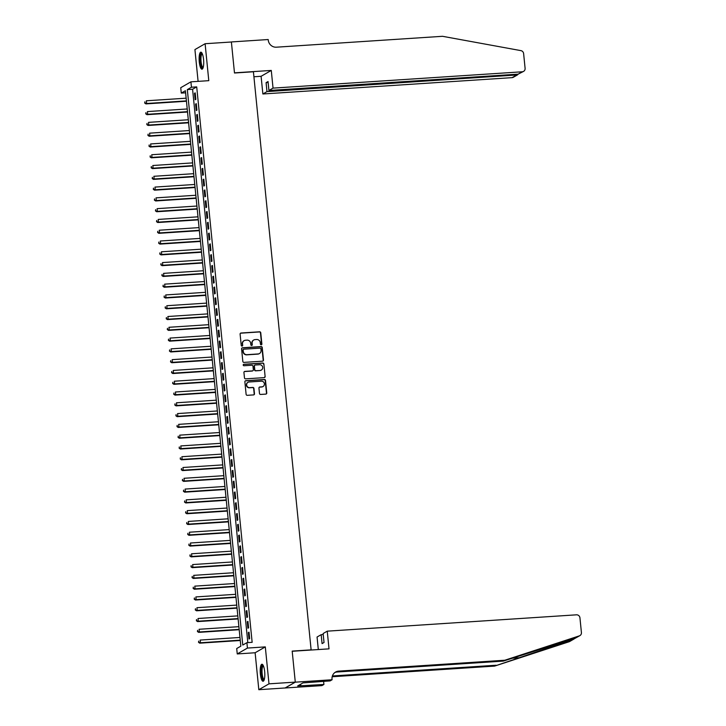 <?xml version="1.0" encoding="UTF-8"?>
<svg xmlns="http://www.w3.org/2000/svg" width="726" height="726" viewBox="0 0 726 726"><rect width="100%" height="100%" fill="white"/><g stroke="black" fill="none" stroke-linecap="round" stroke-linejoin="round"><path stroke-width="1.09" d="M261.224 344.823A0.753 0.717 60.1 0 0 261.877 344.033L260.752 332.789A1.071 1.025 60.1 0 0 259.618 331.8L241.032 333.016A1.071 1.025 60.1 0 0 240.106 334.142L241.232 345.394A0.753 0.717 60.1 0 0 242.33 345.993A0.753 0.717 60.1 0 0 242.675 345.295L242.529 343.843A3.43 3.285 60.1 0 1 245.497 340.24L247.049 340.131A3.43 3.285 60.1 0 1 250.688 343.307L250.833 344.759A0.753 0.717 60.1 0 0 251.931 345.367A0.753 0.717 60.1 0 0 252.276 344.668L252.131 343.207A3.43 3.285 60.1 0 1 255.098 339.605L256.641 339.505A3.43 3.285 60.1 0 1 260.289 342.681L260.434 344.133A0.753 0.717 60.1 0 0 261.224 344.823M261.378 344.796A0.753 0.717 60.1 0 0 261.596 344.197L260.48 332.944A1.071 1.025 60.1 0 0 259.336 331.954L240.76 333.17A1.071 1.025 60.1 0 0 240.478 333.234M242.185 346.057A0.753 0.717 60.1 0 0 242.402 345.458L242.529 343.843M251.786 345.431A0.753 0.717 60.1 0 0 252.004 344.823L252.131 343.207M264.654 671.514A8.521 2.242 -93.8 0 0 261.95 664.245A8.521 2.242 -93.8 0 0 260.362 673.982A8.521 2.242 -93.8 0 0 263.066 681.251A8.521 2.242 -93.8 0 0 264.654 671.514M203.561 59.441A8.521 2.242 -93.8 0 0 200.857 52.172A8.521 2.242 -93.8 0 0 199.269 61.91A8.521 2.242 -93.8 0 0 201.973 69.179A8.521 2.242 -93.8 0 0 203.561 59.441M259.481 393.447A1.071 1.025 60.1 0 0 260.625 394.445L265.834 394.1A1.071 1.025 60.1 0 0 266.76 392.975L265.516 380.478A1.071 1.025 60.1 0 0 264.373 379.489L245.796 380.705A1.071 1.025 60.1 0 0 244.871 381.84L246.114 394.327A1.071 1.025 60.1 0 0 247.257 395.316L253.546 394.908A1.071 1.025 60.1 0 0 254.481 393.782L253.946 388.437A1.071 1.025 60.1 0 0 252.802 387.439L249.68 387.648A2.868 2.741 60.1 0 1 247.965 382.33A2.868 2.741 60.1 0 1 249.118 381.985L261.351 381.177A2.868 2.741 60.1 0 1 263.066 386.495A2.868 2.741 60.1 0 1 261.914 386.849L259.872 386.976A1.071 1.025 60.1 0 0 258.946 388.101L259.481 393.447M246.894 642.673L247.43 648.073L237.248 653.935L236.712 648.536L240.841 646.158L185.402 90.714L181.273 93.091L180.738 87.701L190.911 81.838L191.455 87.229L187.326 89.607L242.765 645.051L246.894 642.673L252.149 642.328L196.71 86.884L191.455 87.229M190.911 81.838L208.789 80.668L205.104 43.723L231.394 41.999L234.489 73.008L253.419 71.765L311.118 649.861L292.188 651.104L295.282 682.113L268.992 683.838L265.308 646.893L247.43 648.073M262.549 361.176A1.071 1.025 60.1 0 0 263.474 360.051L262.231 347.554A1.071 1.025 60.1 0 0 261.088 346.565L242.511 347.781A1.071 1.025 60.1 0 0 241.586 348.907L242.829 361.403A1.071 1.025 60.1 0 0 243.972 362.392L262.549 361.176M263.874 364.016L265.117 376.513A1.071 1.025 60.1 0 1 264.191 377.638L245.615 378.854A1.071 1.025 60.1 0 1 244.471 377.865L243.936 372.52A1.071 1.025 60.1 0 1 244.862 371.394L252.403 370.895A1.071 1.025 60.1 0 0 253.329 369.77L252.975 366.222A1.071 1.025 60.1 0 0 251.831 365.232L243.99 365.75A0.753 0.717 60.1 0 1 243.546 364.361A0.753 0.717 60.1 0 1 243.845 364.27L262.73 363.027A1.071 1.025 60.1 0 1 263.874 364.016L265.117 376.513M295.282 682.113L285.109 687.976L258.819 689.7L268.992 683.838M205.104 43.723L194.922 49.586L198.098 81.366M195.848 99.353L195.203 92.883L194.514 93.282L195.158 99.752L195.848 99.353M196.927 110.143L196.274 103.673L195.593 104.072L196.238 110.543L196.927 110.143M197.998 120.924L197.354 114.454L196.664 114.853L197.309 121.324L197.998 120.924M199.078 131.715L198.434 125.244L197.744 125.634L198.389 132.114L199.078 131.715M200.149 142.496L199.505 136.025L198.815 136.424L199.469 142.895L200.149 142.496M201.229 153.286L200.585 146.815L199.895 147.206L200.539 153.676L201.229 153.286M202.309 164.067L201.656 157.596L200.975 157.996L201.619 164.466L202.309 164.067M203.38 174.857L202.736 168.387L202.046 168.777L202.69 175.247L203.38 174.857M204.46 185.638L203.815 179.168L203.126 179.567L203.77 186.037L204.46 185.638M205.54 196.428L204.886 189.958L204.206 190.348L204.85 196.819L205.54 196.428M206.611 207.209L205.966 200.739L205.276 201.138L205.921 207.609L206.611 207.209M207.69 218L207.046 211.529L206.356 211.919L207.001 218.39L207.69 218M208.761 228.781L208.117 222.31L207.427 222.71L208.081 229.18L208.761 228.781M209.841 239.571L209.197 233.1L208.507 233.491L209.152 239.961L209.841 239.571M210.921 250.352L210.268 243.882L209.587 244.281L210.231 250.751L210.921 250.352M211.992 261.142L211.348 254.663L210.658 255.062L211.302 261.532L211.992 261.142M213.072 271.923L212.428 265.453L211.738 265.852L212.382 272.323L213.072 271.923M214.152 282.704L213.498 276.234L212.818 276.633L213.462 283.104L214.152 282.704M215.223 293.495L214.578 287.024L213.889 287.423L214.533 293.894L215.223 293.495M216.303 304.276L215.658 297.805L214.969 298.204L215.613 304.675L216.303 304.276M217.373 315.066L216.729 308.595L216.039 308.986L216.693 315.465L217.373 315.066M218.453 325.847L217.809 319.376L217.119 319.776L217.764 326.246L218.453 325.847M219.533 336.637L218.88 330.167L218.199 330.557L218.844 337.036L219.533 336.637M220.604 347.418L219.96 340.948L219.27 341.347L219.914 347.818L220.604 347.418M221.684 358.208L221.04 351.738L220.35 352.128L220.994 358.599L221.684 358.208M222.764 368.99L222.111 362.519L221.43 362.918L222.074 369.389L222.764 368.99M223.835 379.78L223.191 373.309L222.501 373.699L223.145 380.17L223.835 379.78M224.915 390.561L224.27 384.09L223.581 384.49L224.225 390.96L224.915 390.561M225.986 401.351L225.341 394.88L224.652 395.271L225.305 401.741L225.986 401.351M227.066 412.132L226.421 405.662L225.732 406.061L226.376 412.531L227.066 412.132M228.145 422.922L227.492 416.452L226.811 416.842L227.456 423.312L228.145 422.922M229.216 433.703L228.572 427.233L227.882 427.632L228.527 434.103L229.216 433.703M230.296 444.493L229.652 438.014L228.962 438.413L229.607 444.884L230.296 444.493M231.376 455.275L230.723 448.804L230.042 449.203L230.686 455.674L231.376 455.275M232.447 466.065L231.803 459.585L231.113 459.985L231.757 466.455L232.447 466.065M233.527 476.846L232.883 470.375L232.193 470.775L232.837 477.245L233.527 476.846M234.598 487.627L233.953 481.157L233.264 481.556L233.917 488.026L234.598 487.627M235.678 498.417L235.033 491.947L234.344 492.346L234.988 498.816L235.678 498.417M236.758 509.198L236.104 502.728L235.424 503.127L236.068 509.598L236.758 509.198M237.829 519.988L237.184 513.518L236.495 513.908L237.139 520.388L237.829 519.988M238.908 530.77L238.264 524.299L237.574 524.698L238.219 531.169L238.908 530.77M239.988 541.56L239.335 535.089L238.654 535.479L239.299 541.95L239.988 541.56M241.059 552.341L240.415 545.87L239.725 546.27L240.37 552.74L241.059 552.341M242.139 563.131L241.495 556.66L240.805 557.051L241.449 563.521L242.139 563.131M243.21 573.912L242.566 567.442L241.876 567.841L242.529 574.311L243.21 573.912M244.29 584.702L243.646 578.232L242.956 578.622L243.6 585.092L244.29 584.702M245.37 595.483L244.716 589.013L244.036 589.412L244.68 595.883L245.37 595.483M246.441 606.274L245.796 599.803L245.107 600.193L245.751 606.664L246.441 606.274M247.521 617.055L246.876 610.584L246.187 610.983L246.831 617.454L247.521 617.055M248.601 627.845L247.947 621.374L247.267 621.765L247.911 628.235L248.601 627.845M196.71 86.884L192.581 89.262L247.82 642.619M248.337 632.555L248.982 639.025L249.671 638.626L249.027 632.155L248.337 632.555L249.063 632.5M265.308 646.893L255.125 652.756L258.819 689.7M255.125 652.756L237.248 653.935M185.611 92.81L181.273 93.091M192.581 89.262L187.326 89.607M194.514 93.282L195.24 93.237M195.593 104.072L196.31 104.018M196.664 114.853L197.39 114.808M197.744 125.634L198.461 125.589M198.815 136.424L199.541 136.379M199.895 147.206L200.621 147.16M200.975 157.996L201.692 157.95M202.046 168.777L202.772 168.731M203.126 179.567L203.852 179.522M204.206 190.348L204.923 190.303M205.276 201.138L206.002 201.093M206.356 211.919L207.073 211.874M207.427 222.71L208.153 222.655M208.507 233.491L209.233 233.445M209.587 244.281L210.304 244.226M210.658 255.062L211.384 255.017M211.738 265.852L212.464 265.798M212.818 276.633L213.535 276.588M213.889 287.423L214.615 287.369M214.969 298.204L215.686 298.159M216.039 308.986L216.765 308.94M217.119 319.776L217.845 319.73M218.199 330.557L218.916 330.511M219.27 341.347L219.996 341.302M220.35 352.128L221.076 352.083M221.43 362.918L222.147 362.873M222.501 373.699L223.227 373.654M223.581 384.49L224.298 384.444M224.652 395.271L225.378 395.225M225.732 406.061L226.458 406.015M226.811 416.842L227.528 416.797M227.882 427.632L228.608 427.578M228.962 438.413L229.688 438.368M230.042 449.203L230.759 449.149M231.113 459.985L231.839 459.939M232.193 470.775L232.91 470.72M233.264 481.556L233.99 481.51M234.344 492.346L235.07 492.292M235.424 503.127L236.141 503.082M236.495 513.908L237.22 513.863M237.574 524.698L238.3 524.653M238.654 535.479L239.371 535.434M239.725 546.27L240.451 546.224M240.805 557.051L241.522 557.005M241.876 567.841L242.602 567.796M242.956 578.622L243.682 578.577M244.036 589.412L244.753 589.367M245.107 600.193L245.833 600.148M246.187 610.983L246.913 610.929M247.267 621.765L247.983 621.719M253.583 340.104A3.43 3.285 60.1 0 0 251.858 343.371M243.99 340.73A3.43 3.285 60.1 0 0 242.257 343.997M262.83 361.112A1.071 1.025 60.1 0 0 263.202 360.205L261.95 347.718A1.071 1.025 60.1 0 0 260.815 346.729L242.23 347.945A1.071 1.025 60.1 0 0 241.949 348.008M260.897 348.816A0.753 0.717 60.1 0 0 260.099 348.126L243.791 349.188A0.753 0.717 60.1 0 0 243.146 349.977L243.301 351.52A3.43 3.285 60.1 0 0 246.94 354.687L258.084 353.952A3.43 3.285 60.1 0 0 261.051 350.349L260.897 348.816M243.364 349.378A0.753 0.717 60.1 0 0 242.865 350.141L243.146 349.977M259.318 353.616A3.43 3.285 60.1 0 1 257.812 354.116L246.668 354.842A3.43 3.285 60.1 0 1 243.019 351.674L242.865 350.141M264.473 377.574A1.071 1.025 60.1 0 0 264.845 376.667M252.684 370.841A1.071 1.025 60.1 0 1 252.122 371.059L244.589 371.549A1.071 1.025 60.1 0 0 244.308 371.612M263.592 364.18A1.071 1.025 60.1 0 0 262.458 363.191L243.564 364.425A0.753 0.717 60.1 0 0 243.41 364.452M260.217 370.387A2.868 2.741 60.1 0 0 262.567 366.757A2.868 2.741 60.1 0 0 259.654 364.724L255.343 365.006A1.071 1.025 60.1 0 0 254.418 366.131L254.772 369.679A1.071 1.025 60.1 0 0 255.906 370.668L259.944 370.541A2.868 2.741 60.1 0 0 261.233 370.115M254.781 365.223A1.071 1.025 60.1 0 0 254.145 366.285L254.418 366.131M259.944 370.541L255.634 370.823A1.071 1.025 60.1 0 1 254.499 369.833L254.145 366.285M262.921 386.577A2.868 2.741 60.1 0 1 261.641 387.003L259.599 387.139A1.071 1.025 60.1 0 0 259.318 387.194M247.838 382.411A2.868 2.741 60.1 0 0 249.408 387.802L249.68 387.648M253.837 394.844A1.071 1.025 60.1 0 0 254.2 393.937L253.664 388.591A1.071 1.025 60.1 0 0 252.53 387.602L249.408 387.802M266.115 394.036A1.071 1.025 60.1 0 0 266.487 393.129L265.235 380.642A1.071 1.025 60.1 0 0 264.101 379.653L245.524 380.869A1.071 1.025 60.1 0 0 245.234 380.932M186.146 98.192L146.353 100.796L146.616 103.491L145.935 103.891L186.446 101.232M144.964 102.892L144.855 101.812L144.692 103.056L146.616 103.491L186.419 100.887M145.935 103.891L144.692 103.056M203.053 67.854A7.369 1.942 86.2 0 1 201.011 65.186A7.369 1.942 86.2 0 1 200.349 56.927A7.369 1.942 86.2 0 1 202.109 53.352M202.309 53.778A6.824 1.797 -93.8 0 0 200.975 57.726A6.824 1.797 -93.8 0 0 201.628 64.814A6.824 1.797 -93.8 0 0 203.198 67.4M201.329 52.326A8.467 2.223 -93.8 0 0 200.83 65.866A8.467 2.223 -93.8 0 0 202.418 68.97M264.146 679.926A7.369 1.942 86.2 0 1 262.104 677.258A7.369 1.942 86.2 0 1 261.442 668.991A7.369 1.942 86.2 0 1 263.202 665.415M263.402 665.851A6.824 1.797 -93.8 0 0 262.068 669.789A6.824 1.797 -93.8 0 0 262.721 676.886A6.824 1.797 -93.8 0 0 264.291 679.472M262.422 664.399A8.467 2.223 -93.8 0 0 261.923 677.939A8.467 2.223 -93.8 0 0 263.511 681.042M273.04 88.118L522.266 71.783A3.276 3.131 60.1 0 0 525.098 68.335L523.627 53.615A3.276 3.131 60.1 0 0 520.914 50.629L442.515 36.3L276.37 47.19A7.65 7.314 -119.9 0 1 268.257 40.13L268.193 39.531L231.385 41.945L234.471 72.845L271.279 70.431L273.04 88.118L268.929 90.487L268.039 81.539L266.079 82.664L266.977 91.612L262.866 93.981L512.084 77.646L516.204 75.277L516.104 74.288M266.977 91.612L517.429 74.923L513.4 77.246A3.276 3.131 -119.9 0 1 512.084 77.646M253.918 76.765L261.097 76.294L262.866 93.981M271.279 70.431L261.097 76.294M268.929 90.487L518.155 74.152L522.266 71.783M266.079 82.664L268.139 82.528M523.582 71.384L518.155 74.152M518.201 74.143L517.429 74.923M569.148 641.739L573.939 639.052L569.719 641.485A3.276 3.131 -119.9 0 1 569.148 641.739L494.615 666.096L573.177 639.415L575.31 638.19L503.29 661.105L337.136 671.995A7.65 7.314 60.1 0 0 334.858 672.53M579.902 635.622L575.31 638.19L579.33 635.876L504.797 660.233L338.643 671.133A7.65 7.314 60.1 0 0 332.036 679.164L332.1 679.754L295.291 682.168L292.206 651.267L329.014 648.853L327.245 631.166L576.471 614.822A3.276 3.131 60.1 0 1 579.947 617.853L581.417 632.573A3.276 3.131 60.1 0 1 579.33 635.876M318.315 649.552L317.062 637.029L321.182 634.66L322.072 643.608L324.023 642.483L323.134 633.535L327.245 631.166M332.1 679.754L330.103 680.906L302.951 682.903L297.642 685.97L323.914 684.464L321.917 685.616L285.109 687.976M285.109 688.03L295.291 682.168M503.29 661.105L504.797 660.233M494.615 666.096L332.172 676.75M332.39 675.97L496.121 665.234M321.182 634.66L323.233 634.524M323.914 684.464L323.596 681.333A7.65 7.314 60.1 0 0 323.596 681.351M300.791 685.761L300.646 684.237M187.226 108.973L147.423 111.586L147.696 114.281L147.006 114.672L187.526 112.022M146.044 113.683L145.935 112.603L145.763 113.837L147.696 114.281L187.489 111.668M147.006 114.672L145.763 113.837M188.297 119.763L148.503 122.367L148.776 125.063L148.086 125.462L188.606 122.803M147.115 124.464L147.015 123.384L146.843 124.627L148.776 125.063L188.569 122.458M148.086 125.462L146.843 124.627M189.377 130.544L149.583 133.157L149.846 135.853L149.166 136.243L189.677 133.593M148.195 135.254L148.086 134.174L147.922 135.408L149.846 135.853L189.64 133.239M149.166 136.243L147.922 135.408M190.448 141.334L150.654 143.939L150.926 146.634L150.237 147.033L190.756 144.374M149.275 146.035L149.166 144.955L148.993 146.189L150.926 146.634L190.72 144.029M150.237 147.033L148.993 146.189M191.528 152.115L151.734 154.729L152.006 157.424L151.317 157.814L191.836 155.164M150.346 156.816L150.237 155.745L150.073 156.979L152.006 157.424L191.8 154.81M151.317 157.814L150.073 156.979M192.608 162.896L152.814 165.51L153.077 168.205L152.387 168.604L192.907 165.945M151.425 167.606L151.317 166.526L151.153 167.76L153.077 168.205L192.871 165.601M152.387 168.604L151.153 167.76M193.679 173.686L153.885 176.291L154.157 178.995L153.467 179.386L193.987 176.727M152.505 178.387L152.396 177.316L152.224 178.551L154.157 178.995L193.951 176.382M153.467 179.386L152.224 178.551M194.759 184.468L154.965 187.081L155.228 189.776L154.547 190.176L195.058 187.517M153.576 189.177L153.467 188.098L153.304 189.332L155.228 189.776L195.031 187.172M154.547 190.176L153.304 189.332M195.839 195.258L156.036 197.862L156.308 200.567L155.618 200.957L196.138 198.298M154.656 199.959L154.547 198.888L154.375 200.122L156.308 200.567L196.102 197.953M155.618 200.957L154.375 200.122M196.909 206.039L157.115 208.652L157.388 211.348L156.698 211.747L197.218 209.088M155.727 210.749L155.627 209.669L155.455 210.903L157.388 211.348L197.182 208.734M156.698 211.747L155.455 210.903M197.989 216.829L158.195 219.434L158.459 222.129L157.778 222.528L198.289 219.869M156.807 221.53L156.698 220.45L156.535 221.693L158.459 222.129L198.252 219.524M157.778 222.528L156.535 221.693M199.06 227.61L159.266 230.224L159.538 232.919L158.849 233.318L199.369 230.659M157.887 232.32L157.778 231.24L157.606 232.474L159.538 232.919L199.332 230.305M158.849 233.318L157.606 232.474M200.14 238.4L160.346 241.005L160.618 243.7L159.929 244.099L200.449 241.44M158.958 243.101L158.849 242.021L158.685 243.264L160.618 243.7L200.412 241.096M159.929 244.099L158.685 243.264M201.22 249.181L161.426 251.795L161.689 254.49L161 254.89L201.519 252.231M160.038 253.891L159.929 252.811L159.765 254.046L161.689 254.49L201.483 251.877M161 254.89L159.765 254.046M202.291 259.972L162.497 262.576L162.769 265.271L162.079 265.671L202.599 263.012M161.118 264.672L161.009 263.592L160.836 264.836L162.769 265.271L202.563 262.667M162.079 265.671L160.836 264.836M203.371 270.753L163.577 273.366L163.84 276.061L163.159 276.452L203.67 273.802M162.188 275.463L162.079 274.383L161.916 275.617L163.84 276.061L203.643 273.448M163.159 276.452L161.916 275.617M204.451 281.543L164.648 284.147L164.92 286.843L164.23 287.242L204.75 284.583M163.268 286.244L163.159 285.164L162.987 286.407L164.92 286.843L204.714 284.238M164.23 287.242L162.987 286.407M205.522 292.324L165.728 294.938L166 297.633L165.31 298.023L205.83 295.373M164.339 297.034L164.239 295.954L164.067 297.188L166 297.633L205.794 295.019M165.31 298.023L164.067 297.188M206.601 303.114L166.808 305.719L167.071 308.414L166.39 308.813L206.901 306.154M165.419 307.815L165.31 306.735L165.147 307.978L167.071 308.414L206.865 305.809M166.39 308.813L165.147 307.978M207.672 313.895L167.878 316.509L168.151 319.204L167.461 319.594L207.981 316.944M166.499 318.605L166.39 317.525L166.218 318.759L168.151 319.204L207.945 316.59M167.461 319.594L166.218 318.759M208.752 324.685L168.958 327.29L169.231 329.985L168.541 330.384L209.061 327.725M167.57 329.386L167.461 328.306L167.298 329.54L169.231 329.985L209.024 327.381M168.541 330.384L167.298 329.54M209.832 335.466L170.038 338.08L170.301 340.775L169.612 341.166L210.132 338.516M168.65 340.167L168.541 339.096L168.378 340.331L170.301 340.775L210.095 338.162M169.612 341.166L168.378 340.331M210.903 346.257L171.109 348.861L171.381 351.556L170.692 351.956L211.212 349.297M169.73 350.957L169.621 349.878L169.448 351.112L171.381 351.556L211.175 348.952M170.692 351.956L169.448 351.112M211.983 357.038L172.189 359.642L172.452 362.347L171.772 362.737L212.282 360.087M170.801 361.739L170.692 360.668L170.528 361.902L172.452 362.347L212.255 359.733M171.772 362.737L170.528 361.902M213.063 367.819L173.26 370.432L173.532 373.128L172.842 373.527L213.362 370.868M171.881 372.529L171.772 371.449L171.599 372.683L173.532 373.128L213.326 370.523M172.842 373.527L171.599 372.683M214.134 378.609L174.34 381.214L174.612 383.918L173.922 384.308L214.442 381.649M172.951 383.31L172.852 382.239L172.679 383.473L174.612 383.918L214.406 381.304M173.922 384.308L172.679 383.473M215.214 389.39L175.42 392.004L175.683 394.699L175.002 395.098L215.513 392.439M174.031 394.1L173.922 393.02L173.759 394.254L175.683 394.699L215.477 392.094M175.002 395.098L173.759 394.254M216.284 400.18L176.491 402.785L176.763 405.48L176.073 405.879L216.593 403.22M175.111 404.881L175.002 403.801L174.83 405.044L176.763 405.48L216.557 402.876M176.073 405.879L174.83 405.044M217.364 410.961L177.571 413.575L177.843 416.27L177.153 416.67L217.673 414.011M176.182 415.671L176.073 414.591L175.91 415.826L177.843 416.27L217.637 413.657M177.153 416.67L175.91 415.826M218.444 421.752L178.65 424.356L178.914 427.051L178.224 427.451L218.744 424.792M177.262 426.452L177.153 425.372L176.99 426.616L178.914 427.051L218.707 424.447M178.224 427.451L176.99 426.616M219.515 432.533L179.721 435.146L179.994 437.842L179.304 438.241L219.824 435.582M178.342 437.243L178.233 436.163L178.061 437.397L179.994 437.842L219.787 435.228M179.304 438.241L178.061 437.397M220.595 443.323L180.801 445.927L181.064 448.623L180.384 449.022L220.895 446.363M179.413 448.024L179.304 446.944L179.141 448.187L181.064 448.623L220.867 446.018M180.384 449.022L179.141 448.187M221.675 454.104L181.872 456.718L182.144 459.413L181.455 459.812L221.974 457.153M180.493 458.814L180.384 457.734L180.211 458.968L182.144 459.413L221.938 456.799M181.455 459.812L180.211 458.968M222.746 464.894L182.952 467.499L183.224 470.194L182.535 470.593L223.054 467.934M181.564 469.595L181.464 468.515L181.291 469.758L183.224 470.194L223.018 467.589M182.535 470.593L181.291 469.758M223.826 475.675L184.032 478.289L184.295 480.984L183.614 481.374L224.125 478.724M182.643 480.385L182.535 479.305L182.371 480.539L184.295 480.984L224.089 478.37M183.614 481.374L182.371 480.539M224.897 486.465L185.103 489.07L185.375 491.765L184.685 492.164L225.205 489.505M183.723 491.166L183.614 490.086L183.442 491.33L185.375 491.765L225.169 489.161M184.685 492.164L183.442 491.33M225.977 497.246L186.183 499.86L186.455 502.555L185.765 502.946L226.285 500.296M184.794 501.956L184.685 500.876L184.522 502.111L186.455 502.555L226.249 499.942M185.765 502.946L184.522 502.111M227.056 508.037L187.263 510.641L187.526 513.336L186.836 513.736L227.356 511.077M185.874 512.737L185.765 511.658L185.602 512.901L187.526 513.336L227.32 510.732M186.836 513.736L185.602 512.901M228.127 518.818L188.333 521.431L188.606 524.127L187.916 524.517L228.436 521.867M186.954 523.528L186.845 522.448L186.673 523.682L188.606 524.127L228.4 521.513M187.916 524.517L186.673 523.682M229.207 529.608L189.413 532.212L189.677 534.908L188.996 535.307L229.507 532.648M188.025 534.309L187.916 533.229L187.753 534.463L189.677 534.908L229.48 532.303M188.996 535.307L187.753 534.463M230.287 540.389L190.484 543.003L190.756 545.698L190.067 546.088L230.587 543.438M189.105 545.09L188.996 544.019L188.824 545.253L190.756 545.698L230.55 543.084M190.067 546.088L188.824 545.253M231.358 551.17L191.564 553.784L191.836 556.479L191.147 556.878L231.667 554.219M190.176 555.88L190.076 554.8L189.903 556.034L191.836 556.479L231.63 553.874M191.147 556.878L189.903 556.034M232.438 561.96L192.644 564.565L192.907 567.269L192.227 567.659L232.737 565.01M191.256 566.661L191.147 565.59L190.983 566.825L192.907 567.269L232.701 564.656M192.227 567.659L190.983 566.825M233.509 572.741L193.715 575.355L193.987 578.05L193.297 578.45L233.817 575.791M192.336 577.451L192.227 576.371L192.054 577.606L193.987 578.05L233.781 575.446M193.297 578.45L192.054 577.606M234.589 583.532L194.795 586.136L195.067 588.84L194.377 589.231L234.897 586.572M193.406 588.232L193.297 587.162L193.134 588.396L195.067 588.84L234.861 586.227M194.377 589.231L193.134 588.396M235.669 594.313L195.875 596.926L196.138 599.622L195.448 600.021L235.968 597.362M194.486 599.023L194.377 597.943L194.214 599.177L196.138 599.622L235.932 597.008M195.448 600.021L194.214 599.177M236.74 605.103L196.946 607.707L197.218 610.403L196.528 610.802L237.048 608.143M195.566 609.804L195.457 608.724L195.285 609.967L197.218 610.403L237.012 607.798M196.528 610.802L195.285 609.967M237.819 615.884L198.026 618.498L198.289 621.193L197.608 621.592L238.119 618.933M196.637 620.594L196.528 619.514L196.365 620.748L198.289 621.193L238.092 618.579M197.608 621.592L196.365 620.748M238.899 626.674L199.096 629.279L199.369 631.974L198.679 632.373L239.199 629.714M197.717 631.375L197.608 630.295L197.436 631.538L199.369 631.974L239.163 629.369M198.679 632.373L197.436 631.538M239.97 637.455L200.176 640.069L200.449 642.764L199.759 643.163L240.279 640.504M198.788 642.165L198.688 641.085L198.516 642.319L200.449 642.764L240.242 640.15M199.759 643.163L198.516 642.319M518.972 657.765L512.139 658.21M337.136 671.995L338.643 671.133"/></g></svg>
